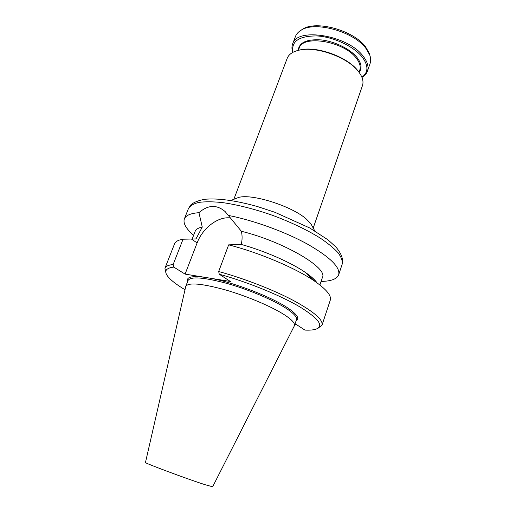 <?xml version="1.0" encoding="UTF-8"?>
<svg xmlns="http://www.w3.org/2000/svg" width="516" height="516" viewBox="0 0 516 516"><rect width="100%" height="100%" fill="white"/><g stroke="black" fill="none" stroke-linecap="round" stroke-linejoin="round"><path stroke-width="0.77" d="M312.49 226.718L310.8 223.641L306.433 219.139C292.069 206.155 251.692 193.377 238.515 197.473L235.244 198.757M233.845 199.305L287.199 58.327C288.889 54.038 293.281 51.232 300.364 49.904C317.256 46.466 346.965 57.218 357.743 70.673L358.13 71.131C362.425 76.516 363.87 81.335 362.464 85.579L313.212 228.04M297.661 50.491L301.163 49.671C317.701 46.311 346.72 56.812 357.278 69.983L359.446 72.859M298.364 50.31L299.132 48.278C302.408 34.404 343.811 41.138 356.246 58.127C359.762 62.604 360.923 66.629 359.729 70.215L359.013 72.266M298.177 50.355C299.151 42.422 306.904 38.952 321.429 39.932C334.994 41.454 350.306 49.059 357.033 57.502C361.535 63.384 362.232 68.357 359.13 72.421M292.985 52.277C291.018 41.39 298.938 35.939 316.747 35.927C333.517 36.836 353.853 46.382 362.297 57.153C368.572 65.719 368.437 72.408 361.89 77.226M292.778 52.387C291.721 49.381 291.663 46.608 292.598 44.06C296.577 26.864 348.1 35.223 363.283 56.367C367.515 61.849 368.901 66.783 367.45 71.156C366.534 73.711 364.715 75.807 361.98 77.439M292.598 44.06L295.462 36.488C296.423 33.959 298.319 31.863 301.144 30.199C315.018 20.788 353.95 31.631 366.025 48.536L369.753 55.031C370.856 58.121 370.972 60.946 370.095 63.5L367.45 71.156M300.834 30.386L302.628 29.173C316.153 20.008 353.912 30.515 365.644 46.962L369.269 53.296L369.875 55.38M165.946 273.035L164.939 268.236C165.72 266.243 168.455 265.005 173.15 264.521L183.051 239.218L195.99 238.927L202.266 227.046L198.944 212.682C190.61 213.314 185.747 215.391 184.36 218.913C182.948 223.267 186.037 228.723 193.623 235.277M198.944 212.682C208.045 204.762 216.785 204.4 225.17 211.599L241.365 231.265C242.372 235.599 242.327 239.985 241.224 244.423L228.653 244.861L218.674 271.519C243.733 278.337 272.796 289.605 293.069 300.293C313.657 311.516 323.313 319.785 322.029 325.099L318.179 328.144M321.094 281.42C331.117 281.239 336.974 279.027 338.677 274.776C340.489 267.314 329.982 257.039 307.155 243.945C284.793 231.671 253.246 220.255 228.233 215.391M294.255 326.048L294.43 325.667C295.165 323.358 292.037 319.868 285.045 315.212C272.454 306.904 247.248 296.165 225.099 289.811C201.608 283.452 188.501 282.297 185.779 286.335L145.473 462.478C142.964 462.478 186.231 478.655 204.807 484.621L212.644 486.794L294.255 326.048M230.646 218.01C218.513 215.965 202.659 227.911 197.125 242.907L185.089 274.112L230.388 281.472L219.268 274.215C247.648 282.02 280.685 295.5 300.112 307.039C319.417 319.107 324.467 326.564 315.244 329.401C312.683 330.059 309.239 330.292 304.93 330.092L296.242 324.429L294.939 324.177M315.689 281.439L315.25 281.588M219.268 274.215L218.674 271.519M173.15 264.521L173.769 267.095C166.029 268.036 163.907 270.971 167.397 275.879C170.364 279.885 176.227 284.503 184.986 289.728M185.089 274.112L173.769 267.095M183.051 239.218C178.284 239.998 175.453 241.527 174.556 243.816L164.939 268.236M322.029 325.099L330.272 300.183C331.672 295.797 326.551 289.515 314.902 281.349C296.3 268.385 259.606 252.737 228.653 244.861M317.03 282.839C314.934 279.827 311.135 276.408 305.627 272.596C291.372 262.663 265.063 251.073 241.224 244.423M202.266 227.046C198.312 227.859 195.938 229.298 195.138 231.362L192.178 238.992M315.631 281.852L316.192 281.723M319.894 284.987L322.429 277.44C328.17 268.004 283.826 241.714 241.365 231.265M342.179 264.192C343.353 260.432 342.36 254.685 335.948 247.054L327.995 239.83L309.69 227.949L274.88 212.282L257.813 206.671C236.489 200.595 217.397 197.931 204.471 199.331C198.002 200.608 193.442 202.478 190.791 204.936L188.45 208.541C190.107 205.761 193.577 203.717 198.854 202.395C205.149 201.55 212.979 201.614 222.351 202.569C237.715 204.755 254.562 209.045 272.887 215.443C291.063 222.261 306.749 229.749 319.952 237.902C327.77 243.165 333.826 248.131 338.122 252.808C341.328 257.2 342.682 260.993 342.179 264.192L338.677 274.776M197.125 242.907L191.365 239.011M294.43 325.667L296.455 319.714C297.222 317.314 294.126 313.754 287.18 309.026C274.66 300.602 249.531 289.831 227.414 283.555C203.943 277.286 190.817 276.254 188.037 280.465L185.779 286.335M187.643 281.484C186.05 277.092 191.733 275.692 204.684 277.298M209.683 278.111C233.471 282.233 272.235 297.164 288.244 308.271C297.203 314.47 299.828 318.63 296.107 320.746M238.515 197.473L230.833 200.485M310.8 223.641L314.773 230.871M301.163 49.671L300.364 49.904M357.278 69.983L357.743 70.673M302.628 29.173L301.144 30.199M369.269 53.296L369.753 55.031M188.45 208.541L184.36 218.913M305.627 272.596L314.902 281.349"/></g></svg>

